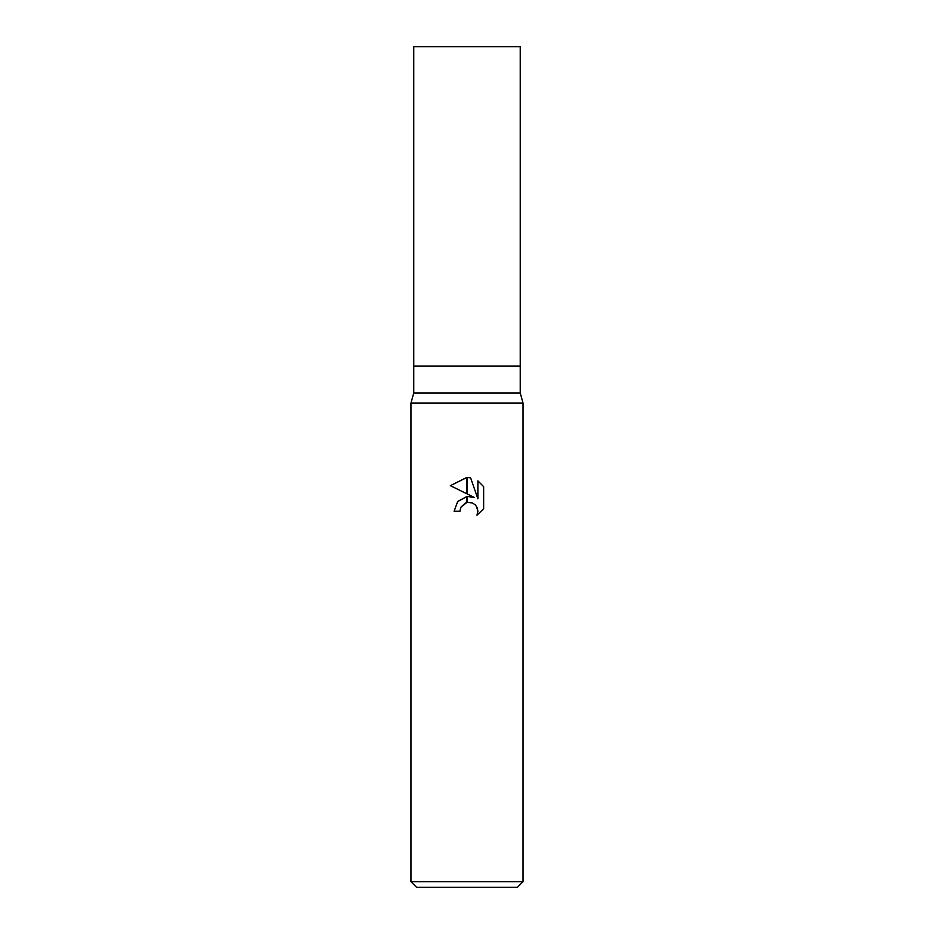 <?xml version="1.0" encoding="UTF-8"?>
<svg xmlns="http://www.w3.org/2000/svg" width="934" height="934" viewBox="0 0 934 934"><rect width="100%" height="100%" fill="white"/><g stroke="black" fill="none" stroke-linecap="round" stroke-linejoin="round"><path stroke-width="1.4" d="M467 393.027L520.238 393.027L523.04 403.114L523.04 881.696L410.96 881.696L410.96 403.114L523.04 403.114L410.96 403.114L413.762 393.027L467 393.027M413.762 393.027L413.762 46.7L520.238 46.7L520.238 366.128L413.762 366.128L520.238 366.128L520.238 393.027M410.96 881.696L416.564 887.3L517.436 887.3L523.04 881.696M474.133 497.378L467.245 493.981L467.245 477.449L470.608 477.834L477.881 498.756L477.881 480.835L483.649 486.672L483.649 508.785L476.959 515.194L477.904 511.19L477.216 507.757L475.289 504.862L472.382 502.924L467.257 502.399L467.245 496.479L474.133 497.378L467.245 496.491M459.995 511.248L454.111 511.248L457.683 501.511L466.755 496.549L466.755 502.515L460.941 507.185L459.995 511.248L460.602 507.968M476.34 506.146L477.904 511.19L476.959 515.194L483.649 508.785M466.755 493.736L450.351 485.657L466.755 477.449L466.755 493.736M467 496.514L457.532 501.698M460.941 507.185L465.587 502.889M467 502.457L471.658 502.655M483.649 486.672L477.881 480.835M470.608 477.834L467.245 477.449M467 477.449L450.351 485.657"/></g></svg>

